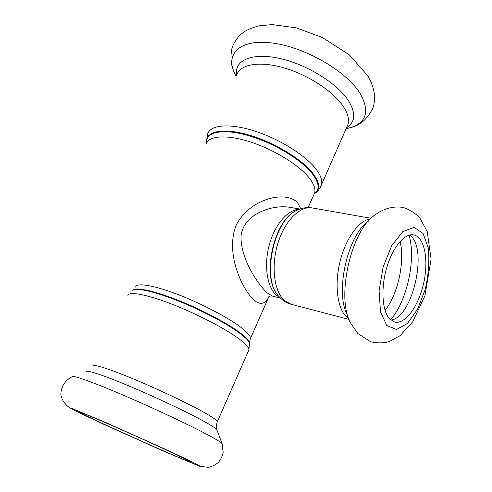 <?xml version="1.0" encoding="UTF-8"?>
<svg xmlns="http://www.w3.org/2000/svg" width="492" height="492" viewBox="0 0 492 492"><rect width="100%" height="100%" fill="white"/><g stroke="black" fill="none" stroke-linecap="round" stroke-linejoin="round"><path stroke-width="0.74" d="M280.563 298.17L272.26 296.03L267.027 292.795C256.873 283.066 240.41 257.802 241.025 236.203C243.368 213.571 272.697 204.346 290.059 207.329L299.979 209.094M300.833 208.805L297.574 202.649C286.252 190.429 250.846 197.735 236.357 224.727C224.936 252.802 241.732 288.527 254.069 300.286C260.483 305.206 265.366 304.136 268.718 297.07L268.989 296.553M389.504 318.779C382.13 310.889 380.691 288.343 386.7 267.777C392.647 247.168 404.639 233.042 413.618 234.875C424.485 236.855 428.87 259.727 423.766 282.728C418.833 305.772 405.328 324.738 394.621 322.02L389.504 318.779M409.479 235.053C428.581 246.713 413.157 317.481 390.937 320.132M179.949 456.41C166.099 449.756 138.867 437.345 116.044 427.308C91.936 416.755 79.827 411.743 79.716 412.278C81.98 414.959 195.09 465.561 190.656 461.908L179.949 456.41M299.456 209.285C287.998 209.377 274.776 224.457 269.284 244.862C263.718 265.237 267.015 286.99 276.338 295.182L280.169 297.777M249.942 339.652L250.477 338.453C250.662 336.19 247.747 332.69 241.738 327.961C228.94 317.93 201.529 303.509 177.341 294.29C153.11 285.034 136.278 282.451 135.675 287.1M206.007 144.131C208.522 135.78 226.357 134.298 249.807 141.764C273.22 149.174 298.257 164.494 308.798 177.458C313.742 183.59 315.704 188.682 314.683 192.747L313.681 195.023M277.992 295.311C261.092 277.556 273.7 219.733 296.455 210.625M298.213 209.795C274.161 217.489 260.582 279.788 279.253 296.799L281.018 298.607C283.964 301.375 287.365 303.281 291.233 304.327L284.456 300.569C274.099 291.492 270.864 266.301 277.82 243.583C284.69 220.81 300.071 205.576 312.242 207.938C307.414 207.163 302.74 207.784 298.213 209.795M348.779 318.681L346.128 316.541C337.18 307.844 334.345 284.056 340.156 261.067C345.907 238.054 359.154 220.232 370.544 218.835M132.742 290.016C136.155 286.922 154.488 290.858 178.418 300.397C202.317 309.911 228.196 323.668 240.668 333.281C245.692 337.161 248.614 340.218 249.438 342.463L249.641 343.988M249.702 344.738L249.518 343.133C248.688 340.882 245.748 337.813 240.699 333.92C228.042 324.179 201.634 310.181 177.434 300.6C153.203 290.993 134.943 287.211 131.991 290.563M127.852 295.692C128.332 291.098 145.933 294.124 171.511 304.013C197.04 313.865 226.068 328.988 239.616 339.277C245.951 344.099 249.05 347.629 248.921 349.849L248.411 351.011M217.138 422.185L217.372 421.644C217.033 420.439 213.411 417.819 206.492 413.797C191.695 405.217 161.376 390.66 135.472 379.806C109.513 368.914 92.533 363.57 93.142 366.073M314.179 193.891L315.052 193.233C319.972 188.922 318.927 182.243 311.922 173.196C300.544 158.941 272.131 142.108 247.101 135.226C222.015 128.252 205.385 132.231 206.492 142.963C204.813 131.856 221.24 127.483 246.603 134.377C271.904 141.186 300.895 158.276 312.42 172.747C319.449 181.843 320.489 188.565 315.538 192.901L314.191 193.879M320.421 187.163L321.473 184.746C322.58 180.398 320.606 174.98 315.538 168.492C304.665 154.703 278.484 138.504 253.884 130.798C229.247 123.037 210.447 124.857 207.685 133.849L206.456 142.2M346.719 127.287L347.992 124.384C349.431 119.328 347.832 113.289 343.195 106.266C333.244 91.34 308.066 74.821 283.822 67.841C259.555 60.805 240.391 64.231 236.867 74.673M386.835 325.575L380.494 311.891L379.098 290.852L383.133 266.971L391.718 245.649L402.843 231.572L414.036 227.402L423.034 233.399L428.274 247.814C429.602 260.692 428.594 274.518 425.254 289.296L417.671 309.044L407.524 323.392L396.546 329.468L386.835 325.575M351.067 323.773C335.704 299.284 350.581 231.025 374.744 215.158C382.622 209.125 392.542 205.822 402.807 207.396C409.289 209.334 414.947 212.852 419.787 217.938L427.21 231.486L431.097 259.155L424.947 295.747L412.696 321.829L400.119 335.673L388.938 341.694C383.502 343.225 377.419 343.256 370.679 341.774L357.795 333.478L351.067 323.773M347.782 315.698C334.511 293.933 347.272 235.397 368.391 221.129M400.088 241.449C405.082 261.596 397.985 294.173 385.058 310.415M409.043 235.176C416.232 259.075 407.075 301.104 390.593 319.843M209.364 435.666C191.997 426.226 156.29 409.35 125.196 395.992C94.04 382.61 73.037 375.064 72.435 376.669C65.393 379.781 60.578 387.056 60.903 395.021C61.875 399.996 64.827 404.295 69.772 407.905L103.732 424.282L161.124 450.075L199.488 466.188L208.417 467.4C212.852 466.281 216.277 464.497 218.694 462.037C220.963 459.177 222.458 455.949 223.171 452.357L222.058 443.599C220.908 442.29 216.677 439.645 209.364 435.666M222.322 444.307L216.843 429.682C215.767 428.354 212.04 425.887 205.668 422.29C190.533 413.76 159.949 399.141 133.16 387.739C106.327 376.306 87.76 369.941 86.752 371.491M187.833 459.792L164.568 448.901L104.009 421.767L70.737 407.973L73.505 409.879L87.773 416.829L162.422 450.641L197.433 465.401L199.211 465.53L187.833 459.792M217.126 430.438L216.843 429.682C216.917 429.725 215.373 427.013 217.372 421.644L248.921 349.849L249.438 342.463L250.477 338.453L268.7 297.106M348.354 128.154L351.251 127.366C366.829 122.034 369.756 110.675 360.027 93.308C346.208 70.762 303.509 46.285 270.723 42.816C237.802 39.089 224.241 55.534 235.963 75.799M346.485 127.815C355.433 122.244 356.054 113.154 348.354 100.546C337.032 83.056 305.803 63.843 278.527 58.185C251.178 52.398 233.934 60.75 236.541 75.344M272.254 296.03C270.034 295.735 268.534 296.412 267.753 298.06L268.718 297.07M346.872 126.936L321.473 184.746C320.212 188.147 318.238 190.865 315.538 192.901L315.052 193.233L314.683 192.747L308.14 207.593M371.091 218.294L312.242 207.938M349.056 319.4L291.233 304.327M233.177 69.686C230.73 63.37 230.336 56.193 231.996 48.142C234.702 40.442 239.321 34.668 245.852 30.824C249.505 28.776 254.161 27.072 259.813 25.707L272.267 24.6L296.35 27.89L322.322 37.503L349.406 54.907L368.059 76.125C371.46 82.041 373.582 88.105 374.412 94.323C374.75 100.356 374.154 105.134 372.61 108.646C367.278 119.095 360.156 125.331 351.251 127.366L346.067 128.769"/></g></svg>
